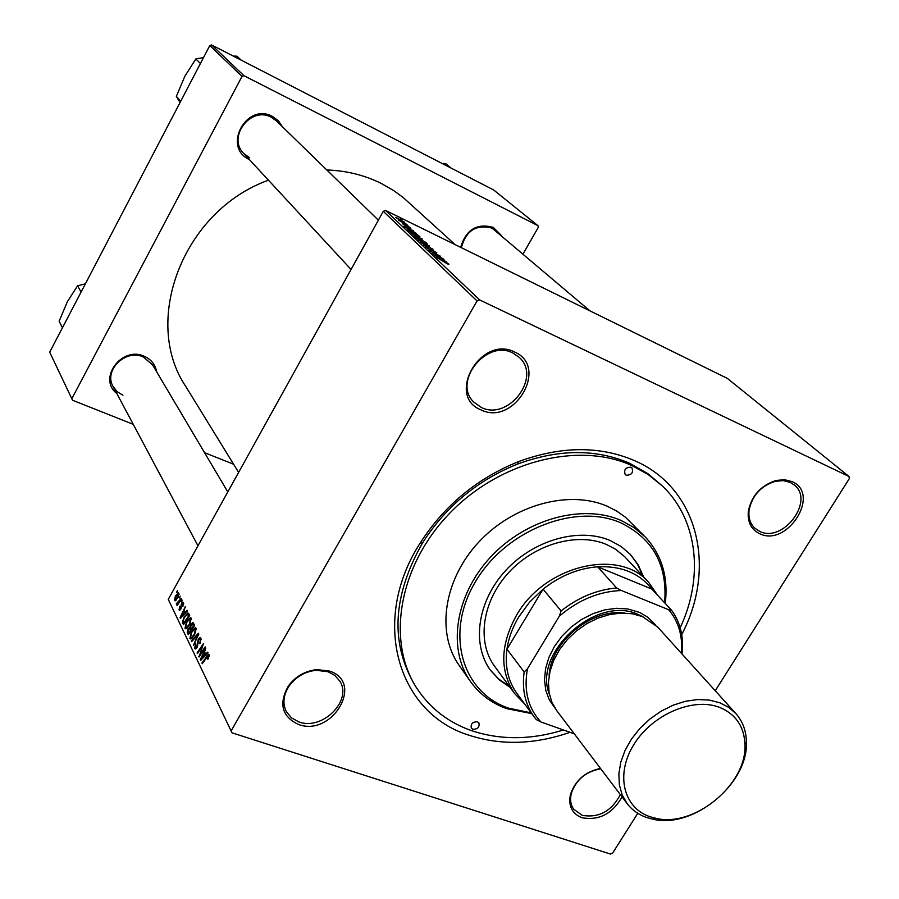 <?xml version="1.0" encoding="UTF-8"?>
<svg xmlns="http://www.w3.org/2000/svg" width="899" height="899" viewBox="0 0 899 899"><rect width="100%" height="100%" fill="white"/><g stroke="black" fill="none" stroke-linecap="round" stroke-linejoin="round"><path stroke-width="1.35" d="M622.063 796.896C612.41 813.809 599.082 820.765 582.058 817.742C572.045 813.775 568.168 806.032 570.438 794.514C575.248 780.377 585.271 771.679 600.498 768.431M600.802 768.825C585.946 771.443 576.113 779.658 571.303 793.48C569.854 799.548 570.64 804.796 573.663 809.19L582.237 815.337C598.858 818.146 611.556 811.235 620.332 794.615M298.524 724.47C281.87 716.615 278.488 703.771 288.377 685.948C295.58 676.374 305.098 670.924 316.909 669.598L329.495 671.092C364.691 682.004 332.327 737.146 298.524 724.47M328.011 671.71L316.178 670.306C305.076 671.553 296.131 676.666 289.354 685.679C283.354 694.747 282.353 703.423 286.343 711.682L291.49 717.908L298.884 721.908C322.269 730.921 352.768 700.456 339.732 681.015L334.833 675.419L328.011 671.71M481.044 409.91C445.578 396.167 480.92 334.54 514.633 352.026C549.345 366.725 514.284 426.463 481.044 409.91M512.88 353.015C486.573 338.901 452.433 381.693 473.638 401.965L481.302 407.449C508.261 421.182 541.861 377.277 519.33 357.454L512.88 353.015M759.599 533.691C751.115 529.455 747.35 521.948 748.339 511.149C751.598 495.563 760.936 485.325 776.343 480.414L784.67 479.729L792.131 481.639C821.225 493.821 787.288 547.626 759.599 533.691M790.266 482.415L783.243 480.605L775.41 481.268C760.936 485.876 752.16 495.506 749.092 510.16C748.249 517.689 750.171 523.701 754.845 528.207L759.677 531.365C783.029 543.378 814.988 500.799 794.289 484.988L790.266 482.415M460.648 247.337C466.053 229.582 476.931 222.941 493.281 227.402L501.103 235.178M589.946 310.874L492.124 228.155C476.324 223.997 466.064 230.504 461.344 247.675M249.326 159.505C222.098 147.548 246.326 101.992 272.453 116.432L278.308 120.724L282.41 126.725M378.367 220.176L276.454 120.927L271.386 117.32C250.9 105.677 226.885 137.097 243.685 153.403L249.72 157.876M116.803 393.481C97.407 378.771 121.815 345.598 144.301 356.296C151.178 359.398 155.28 364.522 156.583 371.669M227.795 491.933L152.572 364.893L143.357 356.982C125.736 348.565 103.351 370.433 113.094 386.514L117.185 391.694L122.927 395.223M570.022 732.314C534.557 744.597 500.968 745.586 469.233 735.281C397.819 713.503 369.938 621.007 420.125 543.12C444.297 505.474 477.133 478.29 518.633 461.569C561.257 445.971 600.004 445.713 634.885 460.782C698.489 488.404 716.818 568.056 681.723 634.57M680.195 627.749C703.928 577.237 697.995 519.824 662.417 486.022L647.977 473.728L629.558 463.243C595.913 448.758 558.582 449.028 517.566 464.064C477.639 480.156 446.039 506.317 422.766 542.535C392.402 595.823 389.952 643.662 415.417 686.072L417.293 688.949C430.565 708.76 448.781 722.717 471.953 730.786C500.631 740.225 531.14 739.956 563.471 729.988M455.175 244.64L403.179 197.51L393.616 190.543L381.187 183.407C364.533 175.136 346.418 170.664 326.809 169.967M182.126 600.127L181.553 602.049L182.126 600.127M180.137 596.082L179.564 598.004L180.137 596.082M191.172 618.22L189.689 624.738L185.857 628.828L185.003 628.244L186.554 621.591L190.307 617.669L191.172 618.22M187.104 610.241L187.43 610.904L180.396 618.388L180.036 617.635L185.329 606.623L184.171 610.219L185.194 612.309L187.104 610.241M193.386 622.996L194.566 625.423L188.284 634.739L187.217 632.177L188.127 629.008L189.936 627.322L190.734 624.479L192.712 622.546L193.386 622.996M198.421 633.233L198.814 634.053L193.431 645.426L197.735 635.031L191.611 641.639L191.273 640.953L198.421 633.233M208.433 658.326L207.86 659.237L207.455 658.709L208.085 655.663L202.253 663.72L201.927 663.046L208.534 654.27L209.107 654.686L208.433 658.326M205.141 646.898L205.466 647.55L199.016 657L202.814 645.594L197.387 653.618L197.072 652.955L203.477 643.527L199.69 654.933L205.141 646.898M715.233 690.747L849.308 478.628L849.004 476.492L727.325 378.378L385.626 210.467L479.661 299.929L477.043 300.918L383.277 211.321L168.259 599.386L231.987 732.82L168.259 599.386M477.043 300.918L231.245 730.718M207.703 652.101L208.051 652.82L200.668 660.417L200.275 659.608L205.781 648.201L204.59 651.955L205.691 654.202L207.703 652.101M200.96 638.099L199.904 643.572L200.252 639.279L199.668 638.829L198.645 639.773L197.117 647.347L195.476 648.966L194.712 648.37L195.532 643.527L195.409 647.168L196.757 646.763L198.274 639.234L200.117 637.481L200.96 638.099M196.106 628.244L194.611 634.84L190.757 638.942L189.88 638.335L191.431 631.615L195.207 627.682L196.106 628.244M182.812 606.578L182.609 603.24L180.845 609.106L179.575 610.342L179.058 609.938L179.631 606.308L179.586 609.039L180.463 608.657L181.598 603.341L182.879 602.139L183.497 602.622L182.812 606.578M188.801 613.68L189.667 615.444L183.441 624.704L182.43 622.322L184.059 616.95L187.835 612.904L188.801 613.68M178.89 593.273L177.957 597.621L175.035 600.847L174.44 600.408L175.462 595.958L178.294 592.891L178.89 593.273M181.272 598.386L181.576 598.992L177.125 605.668L177.744 603.679L176.586 604.51L176.305 603.69L181.272 598.386M177.44 590.587L176.867 592.497L177.44 590.587M637.784 813.292L612.635 853.084L610.455 854.05L231.987 732.82M408.809 226.368L407.225 225.548L408.73 226.514M405.865 223.581L404.28 222.761L405.775 223.727M422.26 238.988L419.215 238.179L410.91 232.886L422.036 239.37M416.192 233.324L403.707 226.278L413.551 230.841L411.304 230.009L416.113 233.47M425.519 242.123L427.283 243.798L415.979 237.932L414.428 236.381L420.979 239.336L425.317 242.494M433.003 249.18L423.643 245.213L431.711 248.652L420.44 242.168L432.88 249.416M447.533 263.913L436.318 257.249L444.803 261.62L448.949 264.16L447.533 263.913M443.005 258.62L431.969 253.125L439.274 255.833L429.059 250.36L440.544 256.294L433.284 253.608L442.915 258.777M849.004 476.492L479.661 299.929M446.825 262.216L433.846 254.911L443.971 259.53L441.679 258.71L446.736 262.373M436.802 252.709L434.61 252.282L434.003 251.776L435.532 252.068L432.835 250.338L429.621 249.641L425.306 246.584L429.093 249.169L432.262 249.843L436.554 253.147M429.587 245.899L426.542 245.112L418.159 239.763L429.362 246.304M409.36 227.986L402.595 223.772L407.64 226.188L410.865 228.234L409.36 227.986M418.709 235.695L419.99 236.909L408.775 231.099L407.292 229.627L417.765 234.92L418.473 236.122M404.033 221.806L395.807 217.356L403.887 222.087M407.539 225.166L398.751 220.221L407.461 225.312M401.853 219.805L400.291 218.985L401.774 219.94M523.072 253.889L538.31 227.357L537.939 225.66L493.652 189.959L211.625 44.95L243.955 75.707L242.022 76.37L209.793 45.568L49.692 352.183L72.538 400.235L49.692 352.183M242.022 76.37L71.92 398.527M233.605 464.232L204.556 452.68M133.254 424.35L72.538 400.235M537.939 225.66L243.955 75.707M268.475 180.193C183.205 210.647 141.435 320.786 185.79 386.503L238.617 472.391M209.793 45.568L211.625 44.95M383.277 211.321L385.626 210.467M437.97 257.249L441.802 259.395L437.88 257.395M421.687 242.303L428.43 245.596L421.867 241.46L419.473 240.527L421.597 242.472M416.844 238.179L420.361 240.011L416.72 237.437L415.788 237.066L416.754 238.336M421.687 240.696L425.508 242.674L421.406 239.752L420.44 239.359L421.597 240.853M407.663 228.537L411.36 230.616L407.595 228.672M409.629 231.346L418.226 235.808L410.888 231.155L408.652 230.245L409.551 231.493M414.405 235.403L421.103 238.662L414.596 234.583L412.214 233.65L414.315 235.56M396.886 218.142L403.168 221.502L396.785 218.333M199.342 656.528L198.679 656.304M197.69 653.168L197.072 652.955M200.286 655.135L199.69 654.933M201.162 659.911L200.275 659.608M206.455 654.461L205.691 654.202M202.635 657.326L204.826 655.079L203.938 653.281L201.162 658.956L202.635 657.326L203.41 657.596M205.601 655.337L204.826 655.079M201.859 659.192L201.162 658.956M205.5 653.809L203.938 653.281M208.085 658.911L207.455 658.709M208.59 658.046L208.006 657.843M209.265 656.169L208.388 655.877M202.567 663.26L201.927 663.046M207.332 656.315L206.68 656.09M200.084 643.246L199.522 643.055M201.252 639.627L200.252 639.279M195.937 648.786L194.712 648.37M197.319 646.954L196.757 646.763M197.769 645.785L197.173 645.583M198.859 639.436L198.274 639.234M192.015 641.212L191.273 640.953M191.251 638.807L189.88 638.335M192.004 631.817L191.431 631.615M191.835 637.301L194.33 634.155L195.398 629.412L194.78 629.042L191.678 632.368L190.566 637.144L192.734 637.605M196.33 629.738L195.398 629.412M188.509 632.615L187.217 632.177M188.689 629.199L188.127 629.008M190.7 627.581L189.936 627.322M191.307 624.681L190.734 624.479M188.711 633.02L190.667 630.109L189.532 628.468L188.453 629.592L188.183 631.93L189.307 633.222M191.262 630.323L190.667 630.109M191.914 629.356L189.88 628.648M191.397 629.019L193.521 625.873L192.206 623.962L191.026 625.131L190.745 627.693L192.004 629.233M194.128 626.086L193.521 625.873M194.218 624.693L192.611 624.131M183.711 603.78L182.969 603.521M179.901 610.23L179.058 609.938M180.665 609.421L179.991 609.185M181.576 605.184L181.002 604.993M182.16 603.532L181.598 603.341M180.834 617.916L180.036 617.635M185.879 612.556L185.194 612.309M182.272 615.388L184.362 613.174L183.542 611.5L180.879 616.984L182.272 615.388L182.98 615.635M185.07 613.421L184.362 613.174M181.508 617.208L180.879 616.984M185.059 612.028L183.542 611.5M183.756 622.782L182.43 622.322M183.857 622.996L188.621 615.894L187.352 614.287L184.317 617.635L183.149 621.142L184.452 623.198M189.217 616.107L188.621 615.894M189.577 615.568L188.239 615.107M186.34 628.704L185.003 628.244M187.116 621.782L186.554 621.591M186.936 627.187L189.408 624.063L190.476 619.377L189.88 619.018L186.801 622.322L185.688 627.053L187.812 627.491M191.386 619.692L190.476 619.377M175.395 600.746L174.44 600.408M174.968 599.521L177.609 597.138L178.384 594.183L175.755 596.554L174.968 599.521M179.047 594.419L178.384 594.183M179.834 597.588L179.272 597.397M177.395 605.252L176.833 605.049M178.317 603.881L177.744 603.679M177.361 604.061L176.305 603.69M178.384 603.768L177.373 603.42M181.823 601.645L181.25 601.442M177.137 592.093L176.575 591.89M631.019 467.199C625.569 467.266 623.648 469.728 625.232 474.571L626.176 475.211C631.637 475.144 633.548 472.672 631.93 467.828L631.019 467.199M477.38 721.785C472.548 721.796 470.537 723.92 471.323 728.145L472.852 729.291C477.695 729.269 479.706 727.145 478.886 722.908L477.38 721.785M643.527 576.855L638.245 564.909L630.514 554.548L621.175 546.525L610.084 540.479C578.934 527.14 533.5 539.939 505.519 570.696C477.369 601.33 471.424 644.426 490.573 670.396L499.305 679.925L510.048 687.342M490.225 669.924L498.833 679.161L509.351 686.386M664.608 602.791C667.699 565.325 653.09 538.681 620.793 522.836C575.248 502.53 505.328 530.331 475.313 581.956C444.612 633.301 461.816 692.275 508.429 708.109L531.197 712.873M531.759 713.626L506.811 708.67C491.663 703.22 479.572 694.185 470.525 681.566C447.241 648.943 455.074 595.217 490.483 557.189C525.701 519.015 582.383 503.53 620.962 520.386L634.065 527.567L645.224 536.939C661.765 554.84 668.44 577.012 665.238 603.476M645.224 536.939L625.401 517.195L616.871 511.183L607.421 506.306C569.202 489.517 513.228 504.676 478.538 542.344C443.645 579.866 436.049 633.02 459.175 665.406L470.525 681.566M662.417 486.022L648.269 474.616L631.986 465.603C578.563 441.151 499.024 461.243 448.815 514.172C398.336 566.887 386.222 642.279 417.293 688.949M524.656 703.973L514.599 693.556L494.652 666.328C476.594 642.021 482.078 601.622 508.396 572.888C534.557 544.03 577.124 531.95 606.387 544.423L615.5 549.222L624.603 556.605L648.775 582.473L657.63 595.284M642.718 575.978L637.582 564.302L630.109 554.121M451.084 168.068L445.623 163.573L442.162 163.483M180.733 101.227L176.339 96.35L184.812 76.348L195.847 58.929L203.534 57.558M180.058 102.52L176.339 96.35M241.235 60.177L236.931 56.176L233.257 56.075M200.421 63.514L195.847 58.929M62.447 327.753L59.12 321.201L67.369 301.727L77.572 285.792L85.383 283.837M81.079 292.074L77.572 285.792M616.669 587.991L621.4 590.508C599.094 591.373 578.405 599.936 559.324 616.186L561.122 610.938C578.394 597.318 596.902 589.677 616.669 587.991L597.621 566.797C621.288 565.718 639.358 573.135 651.842 589.07L597.621 566.797C578.181 568.359 559.998 575.821 543.063 589.171L529.578 602.105L518.757 616.916C512.486 627.435 508.553 638.189 506.957 649.19C504.732 666.35 508.07 681.105 516.947 693.477L534.107 716.818C525.14 704.344 521.825 689.387 524.151 671.98L527.477 668.777C523.544 690.387 528.039 708.131 540.951 721.998L574.292 733.831M514.599 693.556C499.574 670.98 500.192 644.92 516.464 615.365C544.603 565.235 619.456 547.547 648.775 582.473M561.122 610.938L543.063 589.171L506.957 649.19L524.151 671.98M559.324 616.186L527.477 668.777M540.951 721.998L536.265 719.571L534.107 716.818M681.341 653.225C682.869 636.177 678.666 621.681 668.721 609.736L621.4 590.508M668.721 609.736L671.609 610.32C680.442 622.535 683.914 636.942 682.049 653.528L681.993 653.955M651.842 589.07L671.609 610.32M650.314 816.831L655.821 818.315C694.444 827.855 747.136 784.243 744.968 744.518C744.237 726.572 735.809 714.199 719.683 707.412C693.264 696.961 652.483 714.323 633.997 744.338C615.107 774.196 623.344 808.122 650.314 816.831M719.874 702.793L728.651 707.333L735.876 713.592C742.653 721.256 746.159 730.662 746.395 741.799C748.642 783.49 693.421 829.193 652.888 819.203L647.1 817.652C638.818 814.831 632.166 810.156 627.142 803.616L622.142 794.862L619.344 784.793L618.872 773.758L620.793 762.183L625.019 750.496L631.435 739.135L639.785 728.55L649.752 719.144L660.967 711.266L672.991 705.243L685.364 701.287L697.602 699.546L709.255 700.063L719.874 702.793M642.987 616.793L637.953 614.388C596.486 594.745 532.32 652.741 549.39 694.275M554.93 708.041L549.311 699.894L545.772 690.376L544.502 679.869L545.547 668.755L548.896 657.472L554.425 646.471L561.931 636.2L571.112 627.075L581.597 619.456L592.98 613.646L604.791 609.882L616.557 608.297L627.805 608.949L639.605 612.41L647.808 617.208L655.472 624.805M627.142 803.616L556.773 710.704L551.896 702.265L549.075 692.623L548.446 682.127L550.042 671.16L553.818 660.124L559.661 649.449L567.336 639.549L576.562 630.795L586.991 623.535L598.217 618.029L609.803 614.5L621.321 613.062L632.323 613.77L642.403 616.557L657.742 627.12L735.876 713.592M549.109 675.722C550.548 642.133 591.542 608.185 624.805 613.051M201.837 652.865L201.196 652.64M198.072 643.662L197.241 643.381M196.87 638.166L196.308 637.975M188.992 633.694L187.531 633.188M191.734 629.626L190.161 629.086M194.476 625.232L192.948 624.693M181.497 607.061L180.89 606.836M184.115 623.704L182.722 623.221M180.07 601.24L179.485 601.038M571.303 793.48L570.438 794.514M289.354 685.679L288.377 685.948M316.178 670.306L316.909 669.598M749.092 510.16L748.339 511.149M775.41 481.268L776.343 480.414M422.766 542.535L420.125 543.12M517.566 464.064L518.633 461.569M430.396 249.124L430.003 249.821M208.287 655.731L209.276 656.068M200.005 638.953L201.252 639.38M195.915 647.572L196.791 647.876M195.207 627.682L195.87 627.907M191.184 637.548L192.397 637.964M195.263 629.21L196.33 629.581M189.756 627.311L190.723 627.648M189.779 628.558L191.948 629.3M192.555 624.086L194.195 624.659M182.812 603.308L183.711 603.622M179.834 609.23L180.609 609.5M187.745 614.422L189.453 615.017M190.307 617.669L190.936 617.883M186.284 627.446L187.475 627.862M190.33 619.175L191.397 619.546M175.316 599.745L176.249 600.071M178.305 594.082L179.058 594.34M177.283 603.431L178.362 603.813M243.685 153.403L351.059 269.464M197.949 545.783L113.094 386.514M744.968 744.518L746.395 741.799M655.821 818.315L652.888 819.203"/></g></svg>
